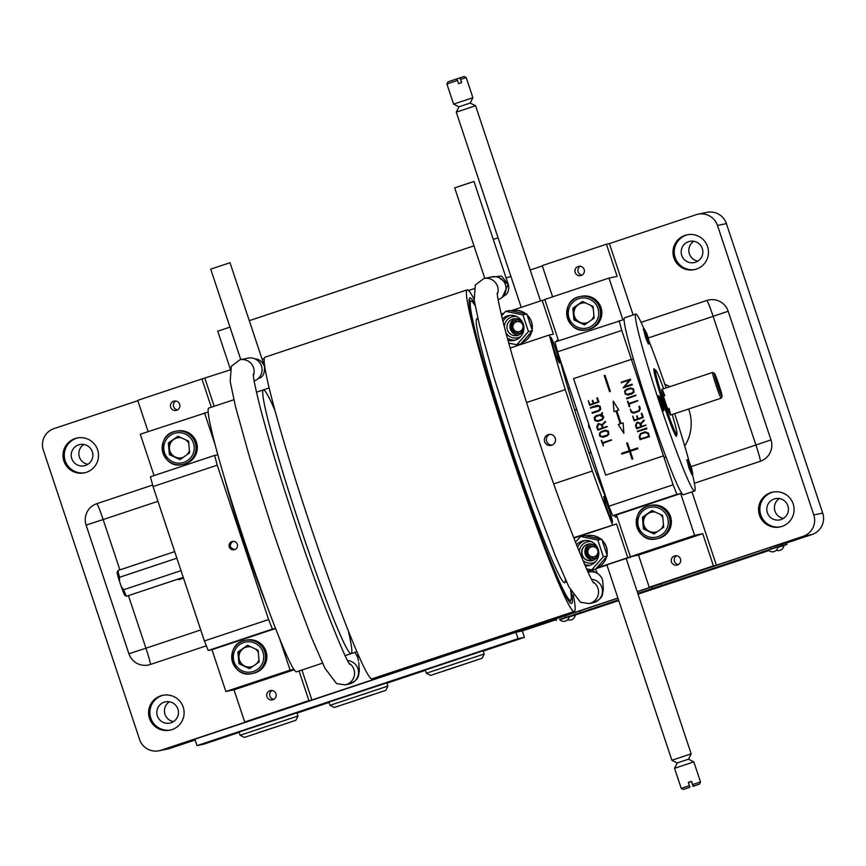 <?xml version="1.0" encoding="UTF-8"?>
<svg xmlns="http://www.w3.org/2000/svg" width="866" height="866" viewBox="0 0 866 866"><rect width="100%" height="100%" fill="white"/><g stroke="black" fill="none" stroke-linecap="round" stroke-linejoin="round"><path stroke-width="1.3" d="M593.632 558.473A13.564 13.531 78.3 0 1 592.409 556.849M590.439 547.334A13.564 13.531 78.3 0 1 590.915 545.364M587.397 548.416A13.564 13.531 -101.7 0 0 589.194 557.065M77.788 437.882A17.796 17.764 -101.7 0 0 64.647 458.764A17.796 17.764 -101.7 0 0 85.009 472.706M86.373 472.316A17.796 17.764 -101.7 0 0 97.912 450.807A17.796 17.764 -101.7 0 0 77.15 438.001A17.796 17.764 -101.7 0 0 63.359 459.023A17.796 17.764 -101.7 0 0 86.373 472.316M85.463 465.453A10.847 10.825 -101.7 0 0 92.5 452.344A10.847 10.825 -101.7 0 0 79.845 444.539A10.847 10.825 -101.7 0 0 71.434 457.356A10.847 10.825 -101.7 0 0 85.463 465.453M83.807 444.464A10.847 10.825 -101.7 0 0 87.91 464.284M687.766 234.686A17.796 17.764 -101.7 0 0 674.625 255.567A17.796 17.764 -101.7 0 0 694.976 269.51M696.351 269.12A17.796 17.764 -101.7 0 0 707.879 247.622A17.796 17.764 -101.7 0 0 687.117 234.805A17.796 17.764 -101.7 0 0 673.337 255.838A17.796 17.764 -101.7 0 0 696.351 269.12M695.441 262.257A10.847 10.825 -101.7 0 0 702.478 249.148A10.847 10.825 -101.7 0 0 689.823 241.343A10.847 10.825 -101.7 0 0 681.412 254.16A10.847 10.825 -101.7 0 0 695.441 262.257M693.785 241.268A10.847 10.825 -101.7 0 0 697.888 261.088M786.501 543.004L811.994 534.517A16.952 16.919 -101.7 0 0 822.7 513.083L726.401 223.612A16.952 16.919 -101.7 0 0 706.916 212.365L697.996 214.205A16.952 16.919 -101.7 0 0 696.08 214.725L609.404 243.595L633.133 314.953M637.203 591.619L803.074 536.368A16.952 16.919 -101.7 0 0 813.78 514.934L717.481 225.452A16.952 16.919 -101.7 0 0 697.996 214.205M152.643 485.068L96.808 503.676A16.952 16.919 -101.7 0 0 86.102 525.099L128.904 653.754A16.952 16.919 -101.7 0 0 150.305 664.493L206.346 645.82M694.38 483.25L760.272 461.297A16.952 16.919 -101.7 0 0 770.978 439.874L728.176 311.219A16.952 16.919 -101.7 0 0 706.775 300.48L641.078 322.369M684.735 446.055A42.369 42.293 -101.7 0 0 688.643 409.012M669.84 386.691A42.369 42.293 -101.7 0 0 664.861 384.266M576.897 409.975A13.564 13.531 78.3 0 1 574.418 409.272M568.172 388.996A13.564 13.531 78.3 0 1 569.406 387.438M598.298 474.308A13.564 13.531 78.3 0 1 596.522 473.854M589.281 453.762A13.564 13.531 78.3 0 1 590.807 451.771M163.393 695.192A17.796 17.764 -101.7 0 0 150.24 716.074A17.796 17.764 -101.7 0 0 170.602 730.016M171.966 729.627A17.796 17.764 -101.7 0 0 183.505 708.128A17.796 17.764 -101.7 0 0 162.743 695.311A17.796 17.764 -101.7 0 0 148.952 716.344A17.796 17.764 -101.7 0 0 171.966 729.627M171.067 722.764A10.847 10.825 -101.7 0 0 178.093 709.655A10.847 10.825 -101.7 0 0 165.438 701.85A10.847 10.825 -101.7 0 0 157.038 714.667A10.847 10.825 -101.7 0 0 171.067 722.764M169.4 701.774A10.847 10.825 -101.7 0 0 173.503 721.595M137.824 400.687L54.006 428.605A16.952 16.919 -101.7 0 0 43.3 450.039L139.599 739.521A16.952 16.919 -101.7 0 0 161 750.248L617.902 598.049M159.084 750.768L168.004 748.917A16.952 16.919 -101.7 0 0 169.92 748.408L195.153 739.997M542.332 265.938L530.209 269.976M510.908 276.406L506.112 278.008L510.908 276.406M473.983 288.703L468.593 290.5L473.983 288.703M264.195 358.589L262.127 359.282L264.195 358.589M229.988 369.988L201.919 378.962L211.326 407.226M518.734 333.323A13.564 13.531 78.3 0 1 517.511 331.7M515.541 322.184A13.564 13.531 78.3 0 1 516.017 320.214M512.499 323.267A13.564 13.531 -101.7 0 0 514.296 331.916M781.944 526.431A17.796 17.764 -101.7 0 0 793.483 504.932A17.796 17.764 -101.7 0 0 772.721 492.115A17.796 17.764 -101.7 0 0 758.93 513.148A17.796 17.764 -101.7 0 0 781.944 526.431M257.776 662.198A8.476 8.454 -101.7 0 0 258.436 662.447M592.734 318.385A8.476 8.454 -101.7 0 0 593.405 318.634M662.284 527.448A8.476 8.454 -101.7 0 0 662.955 527.697M773.36 491.996A17.796 17.764 -101.7 0 0 760.218 512.878A17.796 17.764 -101.7 0 0 780.58 526.831M781.035 519.568A10.847 10.825 -101.7 0 0 788.071 506.469A10.847 10.825 -101.7 0 0 775.416 498.654A10.847 10.825 -101.7 0 0 767.016 511.47A10.847 10.825 -101.7 0 0 781.035 519.568M779.378 498.578A10.847 10.825 -101.7 0 0 783.481 518.398M556.199 619.677L522.285 630.978M263.383 389.895A138.982 8.238 71.6 0 0 263.329 389.906A138.982 8.238 71.6 0 0 299.441 524.363A138.982 8.238 71.6 0 0 351.185 653.624A138.982 8.238 -108.4 0 1 351.12 653.635A138.982 8.238 -108.4 0 1 299.279 523.908A138.982 8.238 -108.4 0 1 263.329 389.906A138.982 8.238 -108.4 0 1 274.836 410.116M119.454 581.227A12.2 0.725 -108.4 0 1 117.159 572.242L118.014 570.532A13.564 0.801 71.6 0 0 119.573 577.276L119.454 581.227L121.262 586.639L123.719 589.735A13.564 0.801 71.6 0 0 126.566 596.219A13.564 0.801 71.6 0 0 126.62 596.23L183.246 577.362M126.566 596.219L124.866 595.364A12.2 0.725 -108.4 0 1 121.262 586.639M174.683 551.631L118.057 570.499A13.564 0.801 71.6 0 0 118.014 570.532M176.87 558.191L119.573 577.276M123.719 589.735L181.016 570.651M719.982 390.263L716.388 379.492L719.982 390.263M717.979 382.025A12.2 0.725 71.6 0 0 714.374 373.3A12.2 0.725 71.6 0 0 717.503 385.099A12.2 0.725 71.6 0 0 722.082 396.422A12.2 0.725 71.6 0 0 719.787 387.438L717.979 382.025M668.942 408.287A13.564 0.801 -108.4 0 1 670.457 415.063L721.194 398.165A13.564 0.801 -108.4 0 1 721.194 398.165A13.564 0.801 -108.4 0 1 716.139 385.554A13.564 0.801 -108.4 0 1 712.621 372.434A13.564 0.801 -108.4 0 1 712.675 372.445L714.374 373.3M712.621 372.434L661.895 389.332M322.498 663.172L296.605 671.8A138.982 8.238 -108.4 0 1 296.551 671.821A138.982 8.238 -108.4 0 1 244.71 542.084A138.982 8.238 -108.4 0 1 208.76 408.081L233.842 399.735M348.262 630.545A138.982 8.238 -108.4 0 1 351.185 653.624L356.954 651.697M544.92 299.831L542.181 300.394L553.406 334.168L549.358 335.001A138.982 8.238 71.6 0 0 565.292 389.635L526.55 402.549M501.165 314.055L504.109 313.07M510.983 310.786L542.181 300.394M523.172 323.776A8.476 8.454 -101.7 0 0 507.14 328.885A8.476 8.454 -101.7 0 0 523.887 327.207M510.139 348.067L549.358 335.001M596.49 568.128L630.816 556.676M587.624 571.084L591.359 569.839M587.787 571.43L593.491 569.525M595.981 568.702L606.925 565.054M626.226 558.624L630.946 557.055M588.479 544.043A8.476 8.454 -101.7 0 0 582.039 554.034A8.476 8.454 -101.7 0 0 591.922 560.638M573.844 538.154L616.538 523.93L627.774 557.704M616.538 523.93L573.671 537.71M553.753 483.867L592.366 471.007A138.982 8.238 71.6 0 0 612.478 524.774M549.813 434.353A5.597 5.586 -101.7 0 0 552.043 445.124M555.236 438.185A5.597 5.586 -101.7 0 0 548.806 434.472A5.597 5.586 -101.7 0 0 544.465 441.075A5.597 5.586 -101.7 0 0 551.068 445.427A5.597 5.586 -101.7 0 0 555.236 438.185M592.366 471.007L565.292 389.635M603.851 496.478L603.851 496.478A13.564 0.801 71.6 0 0 607.369 509.598A13.564 0.801 71.6 0 0 612.424 522.209A13.564 0.801 71.6 0 0 608.917 509.132A13.564 0.801 71.6 0 0 603.851 496.478M550.895 337.275L550.895 337.275A13.564 0.801 71.6 0 0 554.413 350.394A13.564 0.801 71.6 0 0 559.458 362.995A13.564 0.801 71.6 0 0 555.95 349.929A13.564 0.801 71.6 0 0 550.895 337.275M558.169 340.966A93.225 5.532 71.6 0 0 557.141 340.273A93.225 5.532 71.6 0 0 556.654 341.475M559.555 357.831A93.225 5.532 71.6 0 0 607.153 500.938M614.178 515.422A93.225 5.532 71.6 0 0 616.473 514.945L612.717 515.725L608.906 506.199L557.552 351.812L554.933 342.038L622.914 319.868L609.004 278.062L617.122 276.373L606.427 244.212L609.404 243.595M237.306 544.238A4.233 4.233 -101.7 0 0 232.434 541.423A4.233 4.233 -101.7 0 0 229.154 546.435A4.233 4.233 -101.7 0 0 234.156 549.726A4.233 4.233 -101.7 0 0 237.306 544.238M234.697 549.574C229.458 547.799 228.895 545.06 232.997 541.347M217.777 454.747L214.638 455.397L217.247 465.172L153.044 486.562L204.398 640.948L208.208 650.474L211.975 649.695L225.874 691.512L234.004 689.823L244.71 721.995L311.89 699.988L301.92 670.035M217.247 465.172L268.612 619.558L204.398 640.948M214.638 455.397L150.424 476.787L153.044 486.562M208.121 412.054L140.281 434.202L154.051 475.586M204.495 412.811L214.952 444.247M175.744 401.023A4.741 4.741 -101.7 0 0 177.562 409.835M179.663 404.238A4.741 4.741 -101.7 0 0 174.196 401.088A4.741 4.741 -101.7 0 0 170.526 406.695A4.741 4.741 -101.7 0 0 176.123 410.387A4.741 4.741 -101.7 0 0 179.663 404.238M201.919 378.962L137.705 400.352L148.108 431.593M299.062 670.988L308.913 700.605L311.89 699.988M308.913 700.605L244.71 721.995M272.032 690.505A4.741 4.741 -101.7 0 0 273.862 699.306M275.951 693.72A4.741 4.741 -101.7 0 0 270.495 690.57A4.741 4.741 -101.7 0 0 266.825 696.177A4.741 4.741 -101.7 0 0 272.422 699.858A4.741 4.741 -101.7 0 0 275.951 693.72M294.224 669.764L234.004 689.823M279.372 637.917L290.088 670.122L293.931 669.331M290.088 670.122L225.874 691.512M268.612 619.558L272.411 629.084L275.604 628.424M214.183 406.273L204.896 378.345M224.586 478.454A93.225 5.532 71.6 0 0 267.074 605.994M275.626 628.489L211.975 649.695M272.411 629.084L208.208 650.474M552.616 296.843L542.224 265.602L606.427 244.212M713.422 565.855L649.219 587.245L716.399 565.238L713.422 565.855L702.727 533.694L694.597 535.372L680.687 493.555L676.92 494.334L673.12 484.808L621.756 330.422L619.147 320.647M649.219 587.245L638.513 555.074L630.394 556.762L616.484 514.945L680.687 493.555M558.559 340.836L544.79 299.452L609.004 278.062M557.552 351.812L621.756 330.422M588.837 424.492A4.233 4.233 -101.7 0 0 590.428 429.265M608.906 506.199L673.12 484.808M612.717 515.725L676.92 494.334M630.394 556.762L694.597 535.372M638.513 555.074L702.727 533.694M671.475 561.958A4.741 4.741 -101.7 0 0 676.931 565.108A4.741 4.741 -101.7 0 0 680.611 559.501A4.741 4.741 -101.7 0 0 675.004 555.82A4.741 4.741 -101.7 0 0 671.475 561.958M676.541 555.755A4.741 4.741 -101.7 0 0 678.37 564.556M691.988 491.856L716.399 565.238M664.103 457.724L666.062 457.064M631.466 359.617L633.371 358.989M575.176 272.487A4.741 4.741 -101.7 0 0 580.631 275.637A4.741 4.741 -101.7 0 0 584.312 270.03A4.741 4.741 -101.7 0 0 578.715 266.338A4.741 4.741 -101.7 0 0 575.176 272.487M580.252 266.273A4.741 4.741 -101.7 0 0 582.071 275.085M672.211 414.478A33.893 2.013 -108.4 0 1 676.887 434.364A33.893 2.013 -108.4 0 1 664.233 402.722A33.893 2.013 -108.4 0 1 655.465 370.042A33.893 2.013 -108.4 0 1 663.637 388.758M676.887 434.364A33.893 2.013 -108.4 0 1 676.876 434.364L675.318 434.884M670.457 415.063A13.564 0.801 -108.4 0 1 666.116 404.519A13.564 0.801 -108.4 0 1 661.873 390.111A13.564 0.801 -108.4 0 1 664.796 395.827M655.118 370.161A35.593 2.111 71.6 0 0 653.982 368.754A35.593 2.111 71.6 0 0 653.971 368.754A35.593 2.111 71.6 0 0 663.215 403.188A35.593 2.111 71.6 0 0 676.465 436.291A35.593 2.111 71.6 0 0 676.541 434.483M689.488 462.801A93.225 5.532 71.6 0 0 688.373 458.764A93.225 5.532 71.6 0 0 674.69 413.656M666.116 387.925A93.225 5.532 71.6 0 0 648.731 340.36M643.99 328.842A93.225 5.532 71.6 0 0 635.796 314.066A93.225 5.532 71.6 0 0 635.752 314.077A93.225 5.532 71.6 0 0 659.968 404.27A93.225 5.532 71.6 0 0 694.673 490.968A93.225 5.532 71.6 0 0 692.551 474.752M635.752 314.077L624.516 317.822A93.225 5.532 71.6 0 0 648.731 408.016A93.225 5.532 71.6 0 0 683.436 494.702L694.673 490.968M686.998 459.943L688.849 467.662L691.988 474.936M658.236 395.935L660.076 403.643L663.226 410.928M643.449 329.026L645.787 338.184L648.439 344.019M658.918 395.708A30.494 30.44 71.7 0 1 663.919 410.7L663.919 410.56A30.505 30.505 0 0 0 659.004 395.816L663.8 410.733A30.494 30.44 -108.3 0 0 658.81 395.74L657.889 396.043M687.68 459.716A30.494 30.44 71.7 0 1 692.681 474.709L692.681 474.568A30.505 30.505 0 0 0 687.766 459.824L692.562 474.741A30.494 30.44 -108.3 0 0 687.572 459.749L686.651 460.062M644.131 328.799A30.494 30.44 71.7 0 1 649.121 343.791L649.132 343.65A30.505 30.505 0 0 0 644.217 328.907L649.013 343.824A30.494 30.44 -108.3 0 0 644.023 328.831L643.102 329.145M592.95 556.87L593.383 558.18M518.052 331.721L518.485 333.031M584.658 564.48A12.709 12.687 -101.7 0 0 590.168 565.238M585.048 540.525A12.709 12.687 -101.7 0 0 577.503 547.377M585.264 565.877A12.709 12.687 -101.7 0 0 598.547 550.614A12.709 12.687 -101.7 0 0 576.507 544.887M586.607 568.865L591.673 569.904L603.342 556.73L597.789 540.016L580.556 536.476L575.446 542.246M580.556 536.476L584.518 535.653L601.751 539.204L597.789 540.016M603.342 556.73L607.304 555.918L601.751 539.204M591.673 569.904L595.646 569.081L607.304 555.918M598.103 549.693A8.476 8.454 78.3 0 1 588.382 560.67A8.476 8.454 78.3 0 1 583.749 546.738A8.476 8.454 78.3 0 1 598.103 549.693M593.383 560.172A8.476 8.454 78.3 0 1 590.017 543.891M596.815 557.509A6.776 6.766 78.3 0 1 594.693 558.332L594.195 558.44A6.776 6.766 78.3 0 1 586.195 553.168A6.776 6.766 78.3 0 1 594.747 545.299M594.444 558.386A6.776 6.766 78.3 0 1 586.693 553.071A6.776 6.766 78.3 0 1 591.705 545.115M591.456 545.158L591.943 545.06A6.776 6.766 78.3 0 1 594.217 544.985M597.172 557A6.776 6.766 78.3 0 1 594.195 558.44M597.702 550.181A5.088 5.077 78.3 0 1 593.914 556.773A5.088 5.077 78.3 0 1 587.917 552.822A5.088 5.077 78.3 0 1 591.857 546.814A5.088 5.077 78.3 0 1 597.702 550.181M579.267 551.729A10.847 10.825 78.3 0 1 591.305 541.596M595.483 561.774A10.847 10.825 78.3 0 1 582.948 560.518M585.925 535.946A16.952 16.919 78.3 0 1 600.539 538.955M602.13 540.352A16.952 16.919 78.3 0 1 606.936 554.781M606.514 556.816A16.952 16.919 78.3 0 1 596.555 568.053M588.068 569.157A16.952 16.919 78.3 0 1 586.628 568.919M586.747 535.751L586.888 535.718A16.952 16.919 78.3 0 1 600.766 538.998M602.054 540.113A16.952 16.919 78.3 0 1 607.023 555.052M606.687 556.611A16.952 16.919 78.3 0 1 596.512 568.096M508.743 343.098L516.785 344.755L528.444 331.581L522.891 314.867L505.657 311.327L501.609 315.895M505.657 311.327L509.63 310.504L526.853 314.055L522.891 314.867M528.444 331.581L532.417 330.769L526.853 314.055M516.785 344.755L520.747 343.932L532.417 330.769M507.379 338.141A12.709 12.687 -101.7 0 0 515.27 340.089M510.15 315.376A12.709 12.687 -101.7 0 0 502.984 321.47M507.974 340.327A12.709 12.687 -101.7 0 0 523.649 325.464A12.709 12.687 -101.7 0 0 502.356 318.948M504.358 326.861A10.847 10.825 78.3 0 1 516.407 316.447M520.585 336.625A10.847 10.825 78.3 0 1 505.95 332.88M511.027 310.797A16.952 16.919 78.3 0 1 525.64 313.806M527.232 315.202A16.952 16.919 78.3 0 1 532.038 329.632M531.616 331.667A16.952 16.919 78.3 0 1 521.657 342.904M513.17 344.008A16.952 16.919 78.3 0 1 510.648 343.488M511.849 310.602L511.99 310.569A16.952 16.919 78.3 0 1 525.879 313.849M527.156 314.964A16.952 16.919 78.3 0 1 532.125 329.903M531.8 331.462A16.952 16.919 78.3 0 1 521.624 342.947M518.615 335.023A8.476 8.454 78.3 0 1 515.238 318.699M522.306 332.111A6.776 6.766 78.3 0 1 519.795 333.183L519.308 333.291A6.776 6.766 78.3 0 1 511.297 328.019A6.776 6.766 78.3 0 1 520.466 320.366M519.546 333.237A6.776 6.766 78.3 0 1 511.795 327.922A6.776 6.766 78.3 0 1 516.807 319.965M516.558 320.009L517.045 319.911A6.776 6.766 78.3 0 1 519.773 319.911M522.75 331.418A6.776 6.766 78.3 0 1 519.308 333.291M522.804 325.031A5.088 5.077 78.3 0 1 519.015 331.624A5.088 5.077 78.3 0 1 513.018 327.673A5.088 5.077 78.3 0 1 516.959 321.665A5.088 5.077 78.3 0 1 522.804 325.031M451.208 661.115L453.838 660.249L451.208 661.115M442.688 663.908L441.465 664.319L442.688 663.908M340.403 697.985L343.975 696.794L340.403 697.985M279.166 718.423L282.955 717.156L279.166 718.423M273.721 720.198L271.772 720.848L273.721 720.198M262.463 723.944L260.514 724.604L262.463 723.944M223.699 736.858L204.419 743.277L223.699 736.858M512.64 640.613L493.36 647.032L512.64 640.613M228.061 735.959L208.782 742.378L228.061 735.959M517.002 639.703L497.712 646.123L517.002 639.703M483.26 651.07L524.406 637.365L522.274 630.935L515.93 632.245L194.882 739.185L197.026 745.615L203.369 744.305L239.168 732.376M297.06 713.097L329.069 702.434M386.95 683.155L425.379 670.349M524.406 637.365L518.063 638.675L515.93 632.245M518.063 638.675L197.026 745.615M266.815 722.536L270.387 721.356L266.804 722.525M287.956 715.457L284.665 716.561L287.956 715.457M284.362 716.647L284.99 716.485L284.362 716.647M455.202 659.74L458.493 658.69L455.202 659.74M445.265 663.053L449.021 661.819L445.265 663.053M367.465 688.968L370.756 687.918L367.465 688.968M347.396 695.647L349.583 694.965L347.396 695.647M258.317 725.329L259.129 725.102L258.317 725.329M247.708 728.858L252.439 727.332L247.708 728.858M243.14 730.384L246.431 729.334L243.14 730.384M254.658 726.552L257.083 725.784L254.658 726.552M350.936 694.478L354.952 693.179L350.936 694.478M362.064 690.776L366.123 689.455L362.064 690.776M441.465 664.319L443.933 663.529L441.444 664.319M354.248 693.385L351.26 694.37L354.248 693.385M448.577 661.96L445.589 662.945L448.577 661.96M349.139 695.106L346.064 696.112L349.139 695.106M282.511 717.308L279.437 718.304L282.511 717.308M269.218 721.724L266.923 722.493L269.218 721.724M257.408 733.112L283.117 724.561L257.375 732.993M261.987 731.618L267.778 729.692L261.987 731.618M273.223 727.873L279.014 725.946L273.223 727.873M250.891 735.277L289.45 722.439L250.891 735.277M295.836 720.295L244.418 737.421L295.836 720.295M297.98 716.02L296.962 712.794L239.059 732.051L240.131 735.266L297.98 716.02M372.986 694.619L347.298 703.17L372.954 694.51M350.113 702.261L355.904 700.334L350.113 702.261M364.889 697.347L370.67 695.42L364.889 697.347M357.788 699.739L363.568 697.823L357.788 699.739M340.782 705.325L379.34 692.497L340.782 705.325M385.727 690.354L334.308 707.468L385.771 690.354L387.925 686.067L330.022 705.325L328.95 702.11L386.853 682.852L387.925 686.067M443.608 671.085L469.318 662.533L443.576 670.966M448.198 669.591L453.979 667.664L448.198 669.591M459.435 665.846L465.215 663.919L459.435 665.846M437.092 673.25L475.65 660.412L437.092 673.25M482.037 658.268L430.629 675.393L482.037 658.268M484.181 653.992L483.163 650.767L425.271 670.024L426.332 673.239L484.181 653.992M475.12 305.752A157.623 9.353 71.6 0 0 471.548 301.184A157.623 9.353 71.6 0 0 511.882 453.6A157.623 9.353 71.6 0 0 571.008 599.748A157.623 9.353 71.6 0 0 570.597 590.19M565.357 579.451A138.982 8.238 -108.4 0 1 514.664 458.45A138.982 8.238 -108.4 0 1 478.054 319.402M474.059 299.192A169.487 10.056 71.6 0 0 467.185 289.839L264.931 357.214A169.487 10.056 71.6 0 0 308.956 521.202A169.487 10.056 71.6 0 0 372.055 678.825L574.31 611.45A169.487 10.056 71.6 0 0 573.292 594.866M474.741 303.695A161.011 9.548 71.6 0 0 469.859 297.882A161.011 9.548 71.6 0 0 511.687 453.665A161.011 9.548 71.6 0 0 571.636 603.407A161.011 9.548 71.6 0 0 571.419 591.695M467.185 289.839A169.487 10.056 71.6 0 0 511.211 453.827A169.487 10.056 71.6 0 0 574.31 611.45M258.36 378.399C262.907 377.533 264.931 373.473 264.433 366.221C262.106 361.425 258.902 358.968 254.842 358.838M264.433 366.221L229.999 262.723L210.709 269.142L240.791 359.596M490.264 277.185L501.62 276.092L508.364 284.752L473.973 181.449L454.693 187.868L484.787 278.322M498.978 277.629L508.212 284.373L502.388 297.081L506.491 294.299L508.104 291.734L508.872 287.967L508.472 285.141M230.269 368.884L217.734 331.191L229.988 327.11M249.278 320.68L473.973 245.836M493.274 239.406L498.069 237.804M588.122 572.166A11.864 11.269 -8 0 1 602.779 581.4L603.321 589.833C602.119 594.845 603.472 598.525 593.069 602.758A11.864 11.843 78.3 0 0 591.695 579.332M497.376 294.31A11.864 11.843 -101.7 0 0 483.888 278.506L491.812 276.871A11.864 11.843 78.3 0 1 505.636 285.325A11.864 11.843 78.3 0 1 498.134 299.69M253.392 375.595A11.864 11.843 -101.7 0 0 239.893 359.791L247.828 358.145A11.864 11.843 78.3 0 1 261.64 366.599A11.864 11.843 78.3 0 1 254.139 380.964M183.505 578.152L178.829 579.711A13.564 0.801 -108.4 0 1 178.818 579.711A13.564 0.801 -108.4 0 1 178.775 579.7A13.564 0.801 -108.4 0 1 178.299 579.008M683.371 789.478L689.91 787.248L683.371 789.478L681.228 788.406L689.39 785.624L688.318 782.399L691.533 781.338L692.605 784.553L700.529 781.987L693.839 761.885L674.549 768.304L677.223 762.946L688.481 759.201L691.165 753.842L626.172 558.451L606.871 564.87L671.864 760.261L691.165 753.842M689.91 787.248L689.39 785.624M692.605 784.553L693.125 786.176L699.457 784.131L692.93 786.371L691.533 781.338M691.295 781.565L688.362 782.539M460.571 79.401L459.619 77.94L464.068 76.522L466.211 77.594L460.571 79.401L461.643 82.616L458.536 83.645L457.465 80.419L446.91 84.013L453.6 104.115L472.89 97.696L470.216 103.054L458.958 106.799L456.274 112.158L521.213 307.376M457.465 80.419L456.512 78.968L447.982 81.869L446.91 84.013M470.216 103.054L475.575 105.739L456.274 112.158M459.619 77.94L456.566 79.044M758.313 553.352L755.336 554.37L758.313 553.352M693.937 574.721L703.203 571.636L693.937 574.721M671.345 582.742L668.53 583.63L671.345 582.742M657.37 587.375L654.458 588.317L657.37 587.375M643.925 591.824L641.273 592.712L643.925 591.824M724.496 564.989L728.771 563.614L724.496 564.989M714.623 568.269L712.068 569.124L714.623 568.269M716.691 567.36L721.313 565.877L716.583 567.457M704.794 571.376L708.778 570.045L704.794 571.376M616.365 601.264L613.691 602.119L616.365 601.264M614.503 601.848L617.999 600.701L614.481 601.881M601.729 606.157L602.292 605.973L601.729 606.157M589.291 610.249L592.279 609.307L589.291 610.249M589.194 609.945L588.436 610.173L589.205 609.978M608.116 603.786L605.204 604.717L608.116 603.786M594.033 608.473L590.255 609.707L594.033 608.473M577.525 614.005L581.92 612.5L577.514 613.951M577.037 614.037L580.88 612.717L577.037 614.037M583.089 612.013L586.466 610.833L583.089 612.013M595.299 607.856L597.811 607.012L595.299 607.856M583.976 611.623L582.028 612.24L583.976 611.623M617.945 598.168L555.961 618.898M618.486 599.781L559.912 619.796M786.436 542.852L770.459 547.366L637.246 591.749M781.998 544.465L782.312 545.418L637.777 593.351M575.186 615.077L618.746 600.571M638.036 594.141L768.889 550.549M776.337 550.213A5.51 5.51 0 0 0 783.871 545.504L786.988 544.454L786.447 542.841L786.967 544.454L782.409 545.396L782.085 544.433M768.38 550.062L637.841 593.546L768.38 550.072M569.233 616.408L618.551 599.986L569.233 616.397M577.384 613.767L579.939 612.912L577.384 613.767M588.728 610.043L591.933 608.971L588.728 610.043M589.053 609.967L593.643 608.506L589.053 609.978M599.846 606.568L603.656 605.302L599.824 606.514M599.759 606.33L600.322 606.178L599.77 606.362M584.258 611.981L578.845 613.723L584.247 611.926M583.781 611.872L588.728 610.259L583.771 611.872M594.466 608.582L596.815 607.78L594.466 608.582M596.761 607.78L599.716 606.828L596.815 607.78M609.079 603.656L612.186 602.66L609.079 603.656M706.591 570.965L710.564 569.666L706.634 570.965M719.657 566.645L722.948 565.563L719.646 566.624M650.723 589.616L647.985 590.482L650.723 589.616M665.911 584.518L661.18 586.087L665.911 584.518M676.119 581.151L679.409 580.058L676.108 581.129M730.503 562.976L735.386 561.395L730.503 562.976M708.615 570.272L707.479 570.651L708.615 570.272M713.865 568.302L710.759 569.395L713.865 568.302M706.829 570.64L705.693 571.019L706.829 570.64M639.866 592.799L637.82 593.481L639.866 592.799M637.809 593.427L639.584 592.842L637.809 593.459M611.602 602.151L614.33 601.296L611.634 602.151M594.78 607.824L600.268 605.994L594.78 607.824M583.002 611.721L580.242 612.608L583.002 611.721M578.51 613.204L573.638 614.806L578.51 613.204M592.095 608.711L587.711 610.119L592.084 608.657M604.576 604.533L607.748 603.505L604.576 604.533M618.519 599.889L615.856 600.744L618.519 599.878M735.515 560.952L738.373 559.999L735.515 560.952M767.85 550.137L682.062 578.715L767.85 550.137M682.051 578.683L692.952 575.056L682.029 578.694M654.198 587.906L675.697 580.902M764.018 551.458L760.11 552.779L764.018 551.458M754.318 554.705L751.926 555.507L754.318 554.705M745.756 557.563L742.931 558.505L745.756 557.563M762.177 551.956L767.157 550.332L762.177 551.956M742.097 558.689L746.784 557.119L742.097 558.689M722.212 565.303L728.393 563.246L722.212 565.303M709.319 569.568L714.482 567.869L709.319 569.568M641.771 592.106L646.772 590.504L641.771 592.106M717.438 566.862L720.588 565.812L717.438 566.862M729.843 562.748L739.91 559.393L729.843 562.748M754.048 554.705L751.049 555.691L754.048 554.705M725.567 564.264L722.385 565.336L725.567 564.264M733.946 561.471L732.398 562.012L733.946 561.471M741.502 558.971L738.525 559.966L741.502 558.971M750.14 556.091L747.293 557.044L750.14 556.091M764.775 551.22L768.304 550.04L764.775 551.22M595.938 607.423L598.807 606.46L595.927 607.402M578.142 613.345L574.212 614.622L578.131 613.312M661.732 585.903L665.164 584.799L661.732 585.903L661.408 584.94M664.709 584.907L665.575 584.658L664.709 584.907M658.604 586.942L655.032 588.122L658.604 586.942M651.329 589.41L648.537 590.298L651.329 589.41M734.509 561.655L730.893 562.857L734.509 561.655M668.411 583.175L664.438 584.55M664.503 584.528L665.391 584.236M712.859 568.886L716.377 567.706L712.859 568.886M590.818 609.783L587.949 610.736L590.818 609.783M607.986 603.829L605.778 604.533L607.975 603.797M587.96 610.487L584.323 611.688L587.96 610.487M581.367 612.684L577.633 613.907L581.367 612.684M579.949 613.009L576.583 614.124L580.328 612.89L580.003 611.926M665.001 584.323L670.132 582.602M663.172 584.983L671.843 582.028M590.699 609.383L588.425 610.108L590.699 609.383M664.947 584.409L665.694 584.149M664.936 584.344L664.135 584.626M659.21 586.379L663.129 585.005M766.193 550.733L765.371 551.014M738.86 559.739L730.893 562.391L738.86 559.739M724.615 564.47L726.996 563.69L724.615 564.47M642.377 591.943L645.895 590.753L642.377 591.943M621.463 382.891L621.258 382.231L630.416 379.178L630.675 379.719L624.18 386.831L632.104 384.201L632.31 384.861L623.141 387.914L629.333 380.271L621.138 382.642L630.426 379.178M629.333 380.271L623.141 387.914M626.778 398.89L626.562 398.23L636.077 395.416L626.778 398.89L626.551 398.23L635.752 395.167M633.717 412.433L638.437 410.863L639.617 409.131L638.913 406.576L639.498 406.273L640.255 408.416L639.346 411.112L633.89 413.114L631.271 412.313L630.351 409.174L631.401 411.307L633.706 412.443L638.448 410.863L639.617 409.12L638.913 406.576M638.924 406.576L639.498 406.273M636.716 428.767L635.471 425.758L637.419 422.218L640.743 423.312L643.871 420.064L644.282 420.54L640.981 423.82L641.814 426.332L646.014 425.293L636.716 428.767L635.482 425.758L636.564 422.673L637.733 422.132M640.775 423.279L644.369 420.335M639.162 422.954L636.878 423.301L636.131 425.542L636.943 427.956L641.165 426.548L639.162 422.954M636.943 427.956L641.165 426.548L640.364 424.145L639.162 422.965L637.582 422.9M641.825 426.321L645.69 425.044M590.655 408.222L590.45 407.561L597.237 405.299L600.214 406.262L600.712 409.391L598.839 411.079L592.333 413.244L592.019 412.671L598.861 410.343L600.268 408.351L598.861 406.122L590.341 407.983L597.508 405.234M592.106 412.595L598.85 410.343L600.138 407.496L598.871 406.122L597.248 406.035M631.368 359.379L573.584 378.626L605.68 475.12L663.464 455.873L631.39 359.368L663.486 455.862L605.68 475.12M601.534 436.594L606.774 435.306L608.257 433.909L608.268 432.361L605.605 430.857L601.372 432.264L600.181 433.433L600.095 435.122L601.534 436.594L606.785 435.306L608.268 433.909L607.867 431.625L605.594 430.857M602.952 437.308L599.997 436.334L599.51 433.195L601.156 431.593L605.41 430.185L608.365 431.138L608.852 434.288L607.023 435.955L602.952 437.308L599.997 436.334L599.445 435.338L599.51 433.195L601.166 431.593L605.68 430.11M589.703 405.31L588.295 400.687L589.908 404.509L593.221 403.404L592.506 400.406L593.87 403.188L598.103 401.781L596.869 398.079L597.453 397.775L598.893 402.008L589.703 405.31L588.285 400.687M593.881 403.188L598.092 401.781L596.858 398.089L597.443 397.775M589.919 404.509L593.21 403.415L592.301 400.698L592.896 400.406M629.127 406.641L627.612 401.196L628.803 403.502L637.885 400.839L629.019 404.162L629.777 406.435L629.127 406.641M628.813 403.502L637.538 400.59M625.176 394.084L624.678 390.945L626.335 389.343L630.578 387.936L633.533 388.899L634.02 392.038L632.202 393.705L628.131 395.058L625.165 394.084L624.689 390.945L626.345 389.343L630.859 387.86M626.54 390.014L625.36 391.183L625.274 392.872L626.713 394.344L631.953 393.056L633.425 391.659L633.024 389.375L630.762 388.607L626.54 390.014M626.713 394.344L631.963 393.056L633.436 391.659L633.035 389.375L630.773 388.607M623.076 422.879L621.074 423.55L616.787 410.679L618.789 410.008L613.171 401.164L613.983 411.61L615.986 410.949L620.273 423.81L618.27 424.481L623.877 433.314L623.076 422.879L621.063 423.55M615.997 410.949L620.262 423.81L618.259 424.481L623.877 433.325M627.482 442.84L626.681 443.111L629.225 450.753L621.604 453.297L621.864 454.098L629.506 451.554L632.039 459.197L632.84 458.926L630.296 451.283L637.917 448.75L637.647 447.949L630.037 450.482L627.482 442.84L626.692 443.111L629.236 450.753L621.615 453.286L621.875 454.087M629.506 451.554L632.028 459.197M609.567 391.649L610.368 391.378L605.02 375.303L604.219 375.563L609.567 391.649L604.219 375.563L605.02 375.303M637.647 447.949L630.026 450.482M613.171 401.164L613.972 411.621M628.131 395.058L625.165 394.084M629.614 406.749L627.428 401.51L628.002 401.239M634.096 420.822L632.678 416.2L634.302 420.021L637.592 418.928L636.889 415.918L638.253 418.711L642.475 417.304L641.251 413.602L641.825 413.288L643.286 417.52L634.085 420.833L632.689 416.2M637.744 431.798L637.495 431.149L646.696 428.085L646.913 428.746L637.43 431.625L646.707 428.085M597.692 421.45L594.726 420.475L594.238 417.336L595.884 415.734L601.35 414.37L602.487 412.79L602.032 414.511L603.829 417.25L602.238 419.891L597.681 421.45L594.715 420.475L594.228 417.336L595.895 415.734L601.361 414.37L602.184 412.617M603.44 445.958L601.426 440.415L602.617 442.71L611.699 440.058L602.833 443.37L603.44 445.958L601.253 440.718L601.827 440.437M597.973 430.164L596.717 427.165L598.655 423.626L601.967 424.719L605.107 421.471L605.518 421.948L602.227 425.228L603.061 427.739L607.261 426.689L597.962 430.164L596.728 427.155L597.811 424.08L598.969 423.539M592.333 413.244L592.095 412.595M640.375 439.733L639.205 436.962L640.353 433.628L645.029 431.863L648.363 432.968L649.435 436.713L640.071 439.571L639.216 436.962L640.364 433.628L645.332 431.788M633.89 413.114L631.26 412.313L630.34 409.185M624.18 386.831L632.104 384.201M638.264 418.7L642.485 417.293L641.262 413.602L641.836 413.288M634.313 420.021L637.603 418.928L636.705 416.21L637.289 415.918M600.409 414.966L595.278 416.979L595.223 419.999L597.497 420.779L602.043 419.22L603.007 416.546L601.751 415.15L600.809 416.178L601.177 414.922L600.398 414.966L601.166 414.922L601.253 416.373M597.269 420.833L602.032 419.22L603.126 417.131L601.74 415.15M598.19 429.352L602.4 427.956L601.599 425.552L600.398 424.362L598.828 424.297L597.378 426.949L598.179 429.363L602.411 427.956L601.61 425.552L600.409 424.362L598.817 424.297M603.072 427.728L606.925 426.451M601.978 424.708L605.615 421.731M602.628 442.71L611.364 439.798M640.808 434.126L639.866 436.745L640.591 438.921L648.764 436.204L647.714 433.498L645.116 432.567L640.808 434.126M640.602 438.921L648.775 436.204L647.725 433.487L645.127 432.567M663.951 535.87A16.952 16.919 -101.7 0 0 650.799 505.398L649.706 505.625A16.952 16.919 -101.7 0 0 636.575 525.651A16.952 16.919 -101.7 0 0 662.869 536.097A16.952 16.919 -101.7 0 0 649.706 505.625C628.11 509.024 635.417 544.27 656.58 538.814L657.673 538.587A16.952 16.919 -101.7 0 0 663.951 535.87M652.001 510.539L642.41 517.283L643.449 528.974L654.079 533.932L663.67 527.199L662.631 515.497L652.001 510.539M652.26 510.659L642.41 517.283M643.005 517.164L644.044 528.855L643.449 528.974M655.324 512.087A10.165 10.154 -101.7 0 0 643.525 523.01A10.165 10.154 -101.7 0 0 657.532 531.508M662.847 517.836A10.165 10.154 -101.7 0 0 660.195 514.361M661.126 528.985A10.165 10.154 -101.7 0 0 663.453 524.72M655.8 532.731A10.847 10.825 78.3 0 1 643.633 524.201M643.406 521.678A10.847 10.825 78.3 0 1 645.765 515.216M650.842 505.387A16.952 16.919 78.3 0 1 670.901 518.539A16.952 16.919 78.3 0 1 657.716 538.576M650.896 505.376L651.037 505.343A16.952 16.919 78.3 0 1 671.031 518.518A16.952 16.919 78.3 0 1 657.9 538.544L657.77 538.565M256.617 663.735A10.165 10.154 -101.7 0 0 258.945 659.47M258.328 652.585A10.165 10.154 -101.7 0 0 255.686 649.11M250.815 646.837A10.165 10.154 -101.7 0 0 239.038 658.008A10.165 10.154 -101.7 0 0 253.024 666.257M259.443 670.62A16.952 16.919 -101.7 0 0 246.28 640.147L245.197 640.375A16.952 16.919 -101.7 0 0 232.066 660.401A16.952 16.919 -101.7 0 0 258.349 670.847A16.952 16.919 -101.7 0 0 245.197 640.375C223.601 643.774 230.908 679.02 252.071 673.564L253.153 673.337A16.952 16.919 -101.7 0 0 259.443 670.62M247.492 645.289L237.901 652.033L238.94 663.724L249.57 668.682L259.161 661.949L258.122 650.247L247.492 645.289M247.752 645.408L237.901 652.033M238.496 651.914L239.536 663.605L238.94 663.724M189.892 461.556A16.952 16.919 -101.7 0 0 176.74 431.073L175.646 431.3A16.952 16.919 -101.7 0 0 162.516 451.327A16.952 16.919 -101.7 0 0 188.81 461.773A16.952 16.919 -101.7 0 0 175.646 431.3C154.051 434.71 161.357 469.957 182.52 464.501L183.614 464.273A16.952 16.919 -101.7 0 0 189.892 461.556M168.35 442.97L169.39 454.661L180.02 459.619L189.611 452.875L188.582 441.184L177.952 436.226L168.35 442.97L168.946 442.84L169.465 448.685L169.985 454.542L169.39 454.661M181.265 437.774A10.165 10.154 -101.7 0 0 175.3 457.021L180.366 459.381M169.985 454.542L175.3 457.021A10.165 10.154 -101.7 0 0 183.473 457.194M187.078 454.661A10.165 10.154 -101.7 0 0 189.394 450.396M188.788 443.522A10.165 10.154 -101.7 0 0 186.147 440.047M591.586 319.911A10.165 10.154 -101.7 0 0 593.903 315.646M593.297 308.772A10.165 10.154 -101.7 0 0 590.655 305.297M585.773 303.024A10.165 10.154 -101.7 0 0 574.006 314.196A10.165 10.154 -101.7 0 0 587.982 322.444M594.412 326.807A16.952 16.919 -101.7 0 0 581.248 296.324L580.155 296.551A16.952 16.919 -101.7 0 0 567.024 316.577A16.952 16.919 -101.7 0 0 593.318 327.023A16.952 16.919 -101.7 0 0 580.155 296.551C558.559 299.961 565.866 335.207 587.029 329.751L588.122 329.524A16.952 16.919 -101.7 0 0 594.412 326.807M572.859 308.22L573.898 319.911L584.528 324.869L594.13 318.125L593.091 306.434L582.461 301.476L572.859 308.22L573.454 308.09L574.494 319.792L573.898 319.911M574.494 319.792L584.875 324.631M251.292 667.48A10.847 10.825 78.3 0 1 239.124 658.939M238.897 656.428A10.847 10.825 78.3 0 1 241.257 649.965M246.236 646.469A10.847 10.825 78.3 0 1 248.867 645.928M246.334 640.136A16.952 16.919 78.3 0 1 266.392 653.289A16.952 16.919 78.3 0 1 253.208 673.326M246.388 640.126L246.518 640.093A16.952 16.919 78.3 0 1 266.522 653.267A16.952 16.919 78.3 0 1 253.392 673.293L253.262 673.315M169.346 447.365A10.847 10.825 78.3 0 1 172.388 440.134M175.733 437.774A10.847 10.825 78.3 0 1 179.316 436.865M181.741 458.406A10.847 10.825 78.3 0 1 178.093 458.32M176.794 431.062A16.952 16.919 78.3 0 1 176.837 431.051A16.952 16.919 78.3 0 1 196.842 444.226A16.952 16.919 78.3 0 1 183.657 464.263M176.837 431.051L176.978 431.03A16.952 16.919 78.3 0 1 196.983 444.193A16.952 16.919 78.3 0 1 183.852 464.219L183.711 464.252M577.903 321.373A10.847 10.825 78.3 0 1 574.082 315.127M573.855 312.615A10.847 10.825 78.3 0 1 576.897 305.384M580.252 303.024A10.847 10.825 78.3 0 1 583.825 302.115M586.25 323.657A10.847 10.825 78.3 0 1 582.602 323.57M581.303 296.313A16.952 16.919 78.3 0 1 601.35 309.476A16.952 16.919 78.3 0 1 588.22 329.502A16.952 16.919 78.3 0 1 588.176 329.513M581.357 296.302L581.487 296.28A16.952 16.919 78.3 0 1 601.491 309.443A16.952 16.919 78.3 0 1 588.36 329.47L588.22 329.502M569.243 616.246L559.598 619.461A5.51 5.51 0 0 0 569.243 616.246L569.243 616.246M567.652 619.731A5.51 5.51 0 0 0 575.186 615.022L569.135 616.993M783.86 545.504L777.809 547.474M777.917 546.727L768.272 549.942A5.51 5.51 0 0 0 777.917 546.738L777.917 546.727M813.78 514.934L822.7 513.083M803.074 536.368L811.994 534.517M717.481 225.452L726.401 223.612M200.739 629.95L145.943 648.201A16.952 1.007 -108.4 0 1 150.316 664.493M128.449 595.624L145.943 648.201L128.904 653.754M119.887 569.882L103.141 519.546L86.102 525.099M157.937 501.295L103.141 519.546A16.952 1.007 71.6 0 0 96.808 503.676M760.283 461.297A16.952 1.007 71.6 0 0 755.921 445.016L691.09 466.612M770.989 439.885L755.921 445.016L713.119 316.361L728.187 311.23M706.775 300.48A16.952 1.007 -108.4 0 1 713.119 316.361L648.223 337.978M561.839 366.751L562.456 366.545M161 750.248L169.92 748.408M591.781 570.099L596.468 572.967M357.972 654.036L357.82 657.467L354.898 652.379M593.307 582.125A11.864 11.843 78.3 0 1 589.107 603.58L593.069 602.758M347.71 660.606A11.864 11.843 78.3 0 1 349.085 684.043C359.487 679.81 358.134 676.119 359.336 671.118L358.795 662.674M349.323 663.399A11.864 11.843 78.3 0 1 345.112 684.865L349.085 684.043M565.53 617.415L564.989 615.813M770.989 548.979L770.459 547.366M781.219 545.645L780.688 544.032M661.797 534.733A15.252 15.231 -101.7 0 0 659.459 508.407A15.252 15.231 -101.7 0 0 637.874 523.573A15.252 15.231 -101.7 0 0 661.797 534.733M257.278 669.472A15.252 15.231 -101.7 0 0 254.95 643.157A15.252 15.231 -101.7 0 0 233.365 658.322A15.252 15.231 -101.7 0 0 257.278 669.472M187.738 460.409A15.252 15.231 -101.7 0 0 185.4 434.093A15.252 15.231 -101.7 0 0 163.815 449.259A15.252 15.231 -101.7 0 0 187.738 460.409M592.247 325.659A15.252 15.231 -101.7 0 0 589.908 299.344A15.252 15.231 -101.7 0 0 568.323 314.51A15.252 15.231 -101.7 0 0 592.247 325.659M256.455 392.201L269.11 387.979M477.826 318.45L476.82 318.785M566.483 581.898L564.675 582.504M248.564 555.604L249.181 555.398M239.99 529.873L240.607 529.667M722.082 396.422L721.226 398.133M351.185 653.624L345.177 655.627M655.465 370.042L653.895 370.561M593.914 556.773L597.735 555.972M591.857 546.814L595.678 546.013M519.015 331.624L523.086 330.78M516.959 321.665L521.018 320.821M295.88 720.295L298.034 716.009M244.418 737.421L240.131 735.266M334.308 707.468L330.022 705.325M482.091 658.268L484.235 653.982M430.629 675.393L426.343 673.239M471.548 301.184L469.08 299.95M571.008 599.748L569.774 602.216M595.429 569.124L597.562 573.552M357.82 657.478L358.427 661.05M483.888 278.506L475.304 285.022L474.189 300.188L479.461 325.215L493.793 376.764L516.407 448.112L535.502 503.341L555.344 555.885L568.875 586.867L580.501 602.292L589.107 603.58M593.979 583.099C591.467 583.478 562.499 513.257 538.089 438.131C523.172 393.034 511.774 355.341 503.893 325.042C499.206 306.077 497.008 295.36 497.3 292.903L497.3 292.925M239.893 359.791L231.319 366.296L230.194 381.462L235.465 406.5L249.798 458.038L272.411 529.397L291.506 584.615L311.359 637.159L324.891 668.141L336.517 683.577L345.112 684.865M349.983 664.374C347.483 664.752 318.515 594.531 294.104 519.405C279.177 474.308 267.778 436.616 259.897 406.316C255.21 387.351 253.013 376.634 253.316 374.177L253.316 374.209M177.757 579.192L178.775 579.7M677.223 762.946L671.864 760.261M688.481 759.201L693.839 761.885M681.228 788.406L674.549 768.304M699.457 784.131L700.529 781.987M475.575 105.739L540.514 300.946M458.958 106.799L453.6 104.115M466.211 77.594L472.89 97.696M556.47 620.511L555.94 618.898M652.379 589.053L652.066 588.09"/></g></svg>

